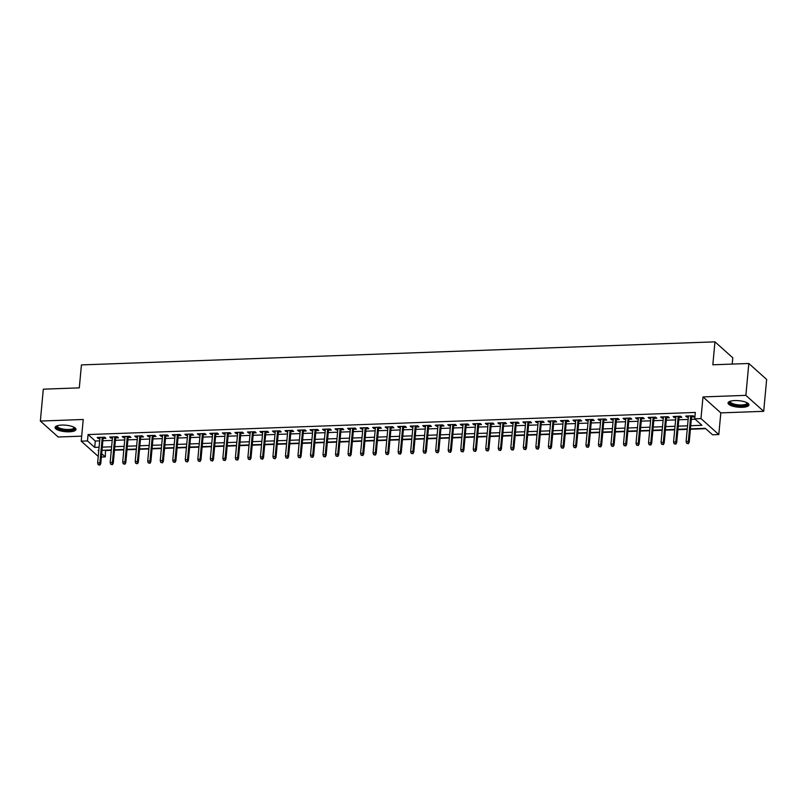 <?xml version="1.0" encoding="UTF-8"?>
<svg xmlns="http://www.w3.org/2000/svg" width="807" height="807" viewBox="0 0 807 807"><rect width="100%" height="100%" fill="white"/><g stroke="black" fill="none" stroke-linecap="round" stroke-linejoin="round"><path stroke-width="1.21" d="M69.301 431.806A10.501 3.258 -174.7 0 0 75.999 429.405A10.501 3.258 -174.7 0 0 61.786 425.077A10.501 3.258 -174.7 0 0 55.078 427.468A10.501 3.258 -174.7 0 0 69.301 431.806M742.258 407.303A10.501 3.258 -174.7 0 0 748.967 404.902A10.501 3.258 -174.7 0 0 734.743 400.565A10.501 3.258 -174.7 0 0 728.045 402.965A10.501 3.258 -174.7 0 0 742.258 407.303M105.485 450.155L105.303 456.893L101.369 457.044M732.201 364.088L732.786 357.814L714.962 341.845L81.436 364.915L79.298 387.864L43.306 389.176L40.35 421.052L58.175 437.011L81.689 436.153M714.962 341.845L712.833 364.794L748.825 363.483L766.65 379.451L763.694 411.328L745.87 395.359L702.988 396.923L700.98 418.591L718.805 434.559L712.541 434.791L705.318 428.315L690.449 428.86M702.988 396.923L720.812 412.881L763.694 411.328M720.812 412.881L718.805 434.559M105.899 450.518L111.285 450.326M114.483 450.205L123.814 449.872M127.002 449.751L136.333 449.418M139.53 449.297L148.851 448.954M152.049 448.843L161.37 448.5M164.567 448.389L173.888 448.046M177.086 447.935L186.407 447.592M189.605 447.471L198.936 447.139M202.123 447.017L211.454 446.675M214.652 446.564L223.973 446.221M227.171 446.11L236.491 445.767M239.689 445.656L249.01 445.313M252.208 445.192L261.529 444.859M264.726 444.738L274.057 444.405M277.245 444.284L286.576 443.941M289.774 443.83L299.094 443.487M302.292 443.376L311.613 443.033M314.811 442.912L324.132 442.579M327.329 442.458L336.65 442.125M339.848 442.004L349.179 441.661M352.366 441.55L361.697 441.207M364.895 441.096L374.216 440.753M377.414 440.632L386.735 440.299M389.932 440.178L399.253 439.845M402.451 439.724L411.772 439.381M414.969 439.27L424.3 438.927M427.488 438.816L436.819 438.473M440.017 438.352L449.338 438.019M452.535 437.898L461.856 437.565M465.054 437.444L474.375 437.101M477.573 436.99L486.893 436.648M490.091 436.537L499.422 436.194M502.61 436.083L511.941 435.74M515.138 435.619L524.459 435.286M527.657 435.165L536.978 434.822M540.176 434.711L549.496 434.368M552.694 434.257L562.015 433.914M565.213 433.803L574.544 433.46M577.731 433.339L587.062 433.006M590.26 432.885L599.581 432.552M602.779 432.431L612.099 432.088M615.297 431.977L624.618 431.634M627.816 431.523L637.137 431.18M640.334 431.059L649.665 430.726M652.853 430.605L662.184 430.272M665.382 430.151L674.702 429.808M677.9 429.697L687.221 429.354M690.419 429.243L705.721 428.678M748.825 363.483L745.87 395.359M103.104 438.393L105.919 438.282L104.708 437.212L97.203 437.485L98.404 438.564L99.907 438.504M115.623 437.929L118.437 437.828L117.237 436.748L109.722 437.021L110.922 438.1L112.425 438.05M128.142 437.475L130.956 437.374L129.756 436.294L122.24 436.567L123.441 437.646L124.944 437.596M140.66 437.021L143.475 436.92L142.274 435.841L134.759 436.113L135.969 437.192L137.472 437.142M153.189 436.567L155.993 436.466L154.793 435.387L147.278 435.659L148.488 436.738L149.991 436.678M165.707 436.113L168.522 436.012L167.311 434.933L159.806 435.205L161.007 436.284L162.51 436.224M178.226 435.649L181.04 435.548L179.83 434.469L172.325 434.751L173.525 435.82L175.028 435.77M190.745 435.195L193.559 435.094L192.359 434.015L184.843 434.287L186.044 435.366L187.547 435.316M203.263 434.741L206.078 434.64L204.877 433.561L197.362 433.833L198.562 434.912L200.065 434.862M215.782 434.287L218.596 434.186L217.396 433.107L209.881 433.379L211.091 434.459L212.594 434.398M228.31 433.833L231.115 433.732L229.914 432.653L222.399 432.925L223.61 434.005L225.113 433.944M240.829 433.379L243.643 433.268L242.433 432.189L234.928 432.471L236.128 433.541L237.631 433.49M253.348 432.915L256.162 432.814L254.951 431.735L247.446 432.007L248.647 433.087L250.15 433.036M265.866 432.461L268.681 432.36L267.48 431.281L259.965 431.553L261.165 432.633L262.668 432.582M278.385 432.007L281.199 431.906L279.999 430.827L272.484 431.099L273.684 432.179L275.187 432.118M290.903 431.553L293.718 431.452L292.517 430.373L285.002 430.645L286.213 431.725L287.716 431.664M303.432 431.099L306.236 430.988L305.036 429.909L297.521 430.192L298.731 431.271L300.234 431.21M315.951 430.635L318.765 430.535L317.555 429.455L310.049 429.728L311.25 430.807L312.753 430.756M328.469 430.181L331.284 430.081L330.073 429.001L322.568 429.274L323.768 430.353L325.271 430.302M340.988 429.728L343.802 429.627L342.602 428.547L335.087 428.82L336.287 429.899L337.79 429.849M353.506 429.274L356.321 429.173L355.12 428.093L347.605 428.366L348.806 429.445L350.309 429.385M366.025 428.82L368.839 428.709L367.639 427.639L360.124 427.912L361.334 428.991L362.837 428.931M378.554 428.356L381.358 428.255L380.158 427.175L372.642 427.448L373.853 428.527L375.356 428.477M391.072 427.902L393.887 427.801L392.676 426.721L385.171 426.994L386.371 428.073L387.874 428.023M403.591 427.448L406.405 427.347L405.195 426.267L397.69 426.54L398.89 427.619L400.393 427.569M416.109 426.994L418.924 426.893L417.723 425.814L410.208 426.086L411.409 427.165L412.912 427.105M428.628 426.54L431.442 426.429L430.242 425.36L422.727 425.632L423.927 426.711L425.43 426.651M441.147 426.076L443.961 425.975L442.761 424.896L435.245 425.168L436.456 426.247L437.959 426.197M453.675 425.622L456.48 425.521L455.279 424.442L447.764 424.714L448.974 425.793L450.477 425.743M466.194 425.168L469.008 425.067L467.798 423.988L460.293 424.26L461.493 425.339L462.996 425.289M478.712 424.714L481.527 424.613L480.316 423.534L472.811 423.806L474.012 424.885L475.515 424.825M491.231 424.26L494.045 424.159L492.845 423.08L485.33 423.352L486.53 424.432L488.033 424.371M503.75 423.796L506.564 423.695L505.364 422.616L497.848 422.898L499.049 423.968L500.562 423.917M516.278 423.342L519.083 423.241L517.882 422.162L510.367 422.434L511.577 423.514L513.081 423.463M528.797 422.888L531.601 422.787L530.401 421.708L522.886 421.98L524.096 423.06L525.599 423.009M541.315 422.434L544.13 422.333L542.919 421.254L535.414 421.526L536.615 422.606L538.118 422.545M553.834 421.98L556.648 421.879L555.438 420.8L547.933 421.072L549.133 422.152L550.636 422.091M566.353 421.526L569.167 421.415L567.967 420.336L560.451 420.618L561.652 421.688L563.155 421.637M578.871 421.062L581.686 420.961L580.485 419.882L572.97 420.154L574.17 421.234L575.684 421.183M591.4 420.608L594.204 420.508L593.004 419.428L585.489 419.701L586.699 420.78L588.202 420.729M603.918 420.154L606.723 420.054L605.522 418.974L598.007 419.247L599.218 420.326L600.721 420.265M616.437 419.701L619.251 419.6L618.041 418.52L610.536 418.793L611.736 419.872L613.239 419.811M628.956 419.247L631.77 419.136L630.56 418.056L623.054 418.339L624.255 419.418L625.758 419.358M641.474 418.783L644.289 418.682L643.088 417.602L635.573 417.875L636.773 418.954L638.276 418.904M653.993 418.329L656.807 418.228L655.607 417.148L648.092 417.421L649.292 418.5L650.805 418.45M666.521 417.875L669.326 417.774L668.125 416.694L660.61 416.967L661.821 418.046L663.324 417.996M679.04 417.421L681.854 417.32L680.644 416.241L673.129 416.513L674.339 417.592L675.842 417.532M690.742 425.703L701.939 425.299L694.716 418.823L695.311 412.448L88.074 434.559L95.297 441.026L99.685 440.874M102.882 440.753L112.213 440.41M115.401 440.299L124.732 439.956M127.93 439.845L137.251 439.502M140.448 439.391L149.769 439.048M152.967 438.927L162.288 438.594M165.485 438.473L174.806 438.13M178.004 438.019L187.335 437.676M190.523 437.565L199.854 437.223M203.051 437.112L212.372 436.769M215.57 436.648L224.891 436.315M228.088 436.194L237.409 435.861M240.607 435.74L249.928 435.397M253.126 435.286L262.457 434.943M265.644 434.832L274.975 434.489M278.173 434.368L287.494 434.035M290.691 433.914L300.012 433.581M303.21 433.46L312.531 433.117M315.729 433.006L325.05 432.663M328.247 432.552L337.578 432.209M340.766 432.088L350.097 431.755M353.295 431.634L362.615 431.301M365.813 431.18L375.134 430.837M378.332 430.726L387.653 430.383M390.85 430.272L400.171 429.929M403.369 429.808L412.7 429.475M415.887 429.354L425.218 429.021M428.416 428.9L437.737 428.557M440.935 428.446L450.256 428.103M453.453 427.992L462.774 427.649M465.972 427.539L475.293 427.196M478.49 427.074L487.821 426.742M491.009 426.621L500.34 426.278M503.538 426.167L512.859 425.824M516.056 425.713L525.377 425.37M528.575 425.259L537.896 424.916M541.093 424.795L550.414 424.462M553.612 424.341L562.943 424.008M566.131 423.887L575.462 423.544M578.659 423.433L587.98 423.09M591.178 422.979L600.499 422.636M603.697 422.515L613.017 422.182M616.215 422.061L625.536 421.728M628.734 421.607L638.065 421.264M641.252 421.153L650.583 420.81M653.781 420.699L663.102 420.356M666.3 420.235L675.62 419.902M678.818 419.781L688.139 419.448M691.337 419.327L695.13 419.186M691.559 416.967L694.373 416.856L693.163 415.787L685.657 416.059L686.858 417.138L688.361 417.078M98.242 456.409L81.225 441.157L83.232 419.489L40.35 421.052M81.225 441.157L87.479 440.935L94.712 447.401L99.1 447.249M88.074 434.559L87.479 440.935M694.716 418.823L700.98 418.591M98.807 450.397L98.081 450.427L98.747 451.022M101.692 453.655L105.303 456.893M687.261 428.971L677.93 429.314M674.733 429.425L665.412 429.768M662.214 429.889L652.893 430.222M649.696 430.343L640.375 430.676M637.177 430.797L627.856 431.14M624.658 431.251L615.327 431.594M612.14 431.705L602.809 432.048M599.611 432.169L590.29 432.502M587.092 432.623L577.772 432.956M574.574 433.077L565.253 433.42M562.055 433.53L552.734 433.873M549.537 433.984L540.206 434.327M537.018 434.438L527.687 434.781M524.489 434.902L515.169 435.235M511.971 435.356L502.65 435.699M499.452 435.81L490.131 436.153M486.934 436.264L477.613 436.607M474.415 436.718L465.084 437.061M461.897 437.182L452.566 437.515M449.368 437.636L440.047 437.969M436.849 438.09L427.528 438.433M424.331 438.544L415.01 438.887M411.812 438.998L402.491 439.341M399.294 439.462L389.963 439.795M386.775 439.916L377.444 440.249M374.246 440.37L364.925 440.713M361.728 440.824L352.407 441.167M349.209 441.278L339.888 441.621M336.69 441.742L327.37 442.075M324.172 442.196L314.841 442.529M311.653 442.65L302.322 442.993M299.125 443.104L289.804 443.447M286.606 443.557L277.285 443.9M274.087 444.021L264.767 444.354M261.569 444.475L252.248 444.808M249.05 444.929L239.719 445.272M236.532 445.383L227.201 445.726M224.003 445.837L214.682 446.18M211.484 446.291L202.164 446.634M198.966 446.755L189.645 447.088M186.447 447.209L177.126 447.552M173.929 447.663L164.598 448.006M161.41 448.117L152.079 448.46M148.881 448.571L139.561 448.914M136.363 449.035L127.042 449.368M123.844 449.489L114.523 449.822M111.326 449.943L102.005 450.286M102.297 447.128L111.618 446.785M114.816 446.675L124.137 446.332M127.335 446.221L136.655 445.878M139.853 445.757L149.174 445.424M152.372 445.303L161.703 444.97M164.89 444.849L174.221 444.506M177.419 444.395L186.74 444.052M189.938 443.941L199.258 443.598M202.456 443.487L211.777 443.144M214.975 443.023L224.296 442.69M227.493 442.569L236.824 442.226M240.012 442.115L249.343 441.772M252.541 441.661L261.861 441.318M265.059 441.207L274.38 440.864M277.578 440.743L286.899 440.41M290.096 440.289L299.417 439.956M302.615 439.835L311.946 439.492M315.133 439.381L324.464 439.038M327.662 438.927L336.983 438.584M340.181 438.463L349.502 438.13M352.699 438.009L362.02 437.676M365.218 437.555L374.539 437.212M377.737 437.101L387.067 436.758M390.255 436.648L399.586 436.305M402.784 436.183L412.105 435.851M415.302 435.73L424.623 435.397M427.821 435.276L437.142 434.933M440.34 434.822L449.66 434.479M452.858 434.368L462.189 434.025M465.377 433.904L474.708 433.571M477.905 433.45L487.226 433.117M490.424 432.996L499.745 432.653M502.943 432.542L512.263 432.199M515.461 432.088L524.782 431.745M527.98 431.624L537.311 431.291M540.498 431.17L549.829 430.837M553.027 430.716L562.348 430.373M565.546 430.262L574.866 429.919M578.064 429.808L587.385 429.465M590.583 429.354L599.904 429.011M603.101 428.89L612.432 428.557M615.62 428.436L624.951 428.093M628.149 427.982L637.469 427.639M640.667 427.528L649.988 427.185M653.186 427.074L662.507 426.732M665.704 426.61L675.025 426.278M678.223 426.157L687.554 425.824M95.297 441.026L94.712 447.401M686.959 416.008L686.858 417.138M674.44 416.462L674.339 417.592M661.922 416.916L661.821 418.046M649.403 417.37L649.292 418.5M636.884 417.834L636.773 418.954M624.356 418.288L624.255 419.418M611.837 418.742L611.736 419.872M599.319 419.196L599.218 420.326M586.8 419.65L586.699 420.78M574.281 420.114L574.17 421.234M561.763 420.568L561.652 421.688M549.234 421.022L549.133 422.152M536.716 421.476L536.615 422.606M524.197 421.93L524.096 423.06M511.678 422.394L511.577 423.514M499.16 422.848L499.049 423.968M486.641 423.302L486.53 424.432M474.113 423.756L474.012 424.885M461.594 424.21L461.493 425.339M449.075 424.674L448.974 425.793M436.557 425.128L436.456 426.247M424.038 425.582L423.927 426.711M411.52 426.035L411.409 427.165M398.991 426.489L398.89 427.619M386.472 426.953L386.371 428.073M373.954 427.407L373.853 428.527M361.435 427.861L361.334 428.991M348.917 428.315L348.806 429.445M336.398 428.769L336.287 429.899M323.869 429.223L323.768 430.353M311.351 429.687L311.25 430.807M298.832 430.141L298.731 431.271M286.314 430.595L286.213 431.725M273.795 431.049L273.684 432.179M261.276 431.503L261.165 432.633M248.748 431.967L248.647 433.087M236.229 432.421L236.128 433.541M223.71 432.875L223.61 434.005M211.192 433.329L211.091 434.459M198.673 433.783L198.562 434.912M186.155 434.247L186.044 435.366M173.626 434.701L173.525 435.82M161.107 435.155L161.007 436.284M148.589 435.609L148.488 436.738M136.07 436.062L135.969 437.192M123.552 436.526L123.441 437.646M111.033 436.98L110.922 438.1M98.504 437.434L98.404 438.564M687.887 443.245L686.636 443.295L688.371 443.679L688.351 441.399L686.101 441.479L688.462 415.948M690.721 415.867L688.351 441.399L689.218 442.175L691.66 415.837M688.371 443.679L689.218 442.175M686.101 441.479L686.636 443.295M747.363 402.935A9.089 2.814 5.3 0 1 741.855 405.83A9.089 2.814 5.3 0 1 732.373 404.448A9.089 2.814 5.3 0 1 729.982 401.321M730.365 401.2A8.413 2.613 -174.7 0 0 730.274 401.503A8.413 2.613 -174.7 0 0 741.673 404.973A8.413 2.613 -174.7 0 0 747.04 403.056A8.413 2.613 -174.7 0 0 747.01 402.743M728.267 402.4A10.441 3.238 -174.7 0 0 742.329 406.254A10.441 3.238 -174.7 0 0 748.856 404.317M74.395 427.438A9.089 2.814 5.3 0 1 70.542 430.212A9.089 2.814 5.3 0 1 59.94 429.142A9.089 2.814 5.3 0 1 57.015 425.824M57.398 425.703A8.413 2.613 -174.7 0 0 57.307 426.005A8.413 2.613 -174.7 0 0 60.424 428.376A8.413 2.613 -174.7 0 0 69.2 429.455A8.413 2.613 -174.7 0 0 74.073 427.559A8.413 2.613 -174.7 0 0 74.042 427.246M55.3 426.903A10.441 3.238 -174.7 0 0 59.093 429.395A10.441 3.238 -174.7 0 0 75.888 428.82M675.368 443.699L674.117 443.749L675.852 444.132L675.832 441.853L673.573 441.933L675.943 416.412M678.203 416.331L675.832 441.853L676.7 442.629L679.141 416.291M675.852 444.132L676.7 442.629M673.573 441.933L674.117 443.749M662.85 444.163L661.599 444.203L663.334 444.586L663.314 442.307L661.054 442.397L663.425 416.866M665.674 416.785L663.314 442.307L664.181 443.083L666.622 416.745M663.334 444.586L664.181 443.083M661.054 442.397L661.599 444.203M650.331 444.617L649.08 444.657L650.805 445.05L650.795 442.771L648.535 442.851L650.906 417.32M653.156 417.239L650.795 442.771L651.653 443.547L654.104 417.209M650.805 445.05L651.653 443.547M648.535 442.851L649.08 444.657M637.812 445.071L636.552 445.121L638.287 445.504L638.266 443.225L636.017 443.305L638.387 417.774M640.637 417.693L638.266 443.225L639.134 444.001L641.585 417.663M638.287 445.504L639.134 444.001M636.017 443.305L636.552 445.121M625.284 445.525L624.033 445.575L625.768 445.958L625.748 443.679L623.498 443.759L625.869 418.228M628.118 418.147L625.748 443.679L626.615 444.455L629.057 418.117M625.768 445.958L626.615 444.455M623.498 443.759L624.033 445.575M612.765 445.978L611.514 446.029L613.249 446.412L613.229 444.132L610.98 444.213L613.34 418.692M615.6 418.601L613.229 444.132L614.097 444.909L616.538 418.571M613.249 446.412L614.097 444.909M610.98 444.213L611.514 446.029M600.247 446.442L598.996 446.483L600.731 446.866L600.711 444.586L598.451 444.677L600.822 419.146M603.081 419.065L600.711 444.586L601.578 445.363L604.019 419.025M600.731 446.866L601.578 445.363M598.451 444.677L598.996 446.483M587.728 446.896L586.477 446.937L588.212 447.33L588.192 445.05L585.932 445.131L588.303 419.6M590.553 419.519L588.192 445.05L589.06 445.827L591.501 419.479M588.212 447.33L589.06 445.827M585.932 445.131L586.477 446.937M575.209 447.35L573.959 447.401L575.684 447.784L575.673 445.504L573.414 445.585L575.784 420.054M578.034 419.973L575.673 445.504L576.531 446.281L578.982 419.943M575.684 447.784L576.531 446.281M573.414 445.585L573.959 447.401M562.691 447.804L561.43 447.855L563.165 448.238L563.145 445.958L560.895 446.039L563.266 420.508M565.515 420.427L563.145 445.958L564.012 446.735L566.464 420.397M563.165 448.238L564.012 446.735M560.895 446.039L561.43 447.855M550.162 448.258L548.911 448.309L550.646 448.692L550.626 446.412L548.377 446.493L550.747 420.972M552.997 420.881L550.626 446.412L551.494 447.189L553.935 420.851M550.646 448.692L551.494 447.189M548.377 446.493L548.911 448.309M537.644 448.722L536.393 448.763L538.128 449.146L538.108 446.866L535.858 446.947L538.219 421.425M540.478 421.345L538.108 446.866L538.975 447.643L541.416 421.304M538.128 449.146L538.975 447.643M535.858 446.947L536.393 448.763M525.125 449.176L523.874 449.217L525.609 449.61L525.589 447.33L523.329 447.411L525.7 421.879M527.96 421.799L525.589 447.33L526.457 448.107L528.898 421.758M525.609 449.61L526.457 448.107M523.329 447.411L523.874 449.217M512.606 449.63L511.356 449.67L513.091 450.064L513.07 447.784L510.811 447.865L513.181 422.333M515.431 422.253L513.07 447.784L513.938 448.561L516.379 422.222M513.091 450.064L513.938 448.561M510.811 447.865L511.356 449.67M500.088 450.084L498.837 450.135L500.562 450.518L500.552 448.238L498.292 448.319L500.663 422.787M502.912 422.707L500.552 448.238L501.409 449.015L503.861 422.676M500.562 450.518L501.409 449.015M498.292 448.319L498.837 450.135M487.569 450.538L486.308 450.588L488.043 450.972L488.023 448.692L485.774 448.773L488.144 423.251M490.394 423.161L488.023 448.692L488.891 449.469L491.342 423.13M488.043 450.972L488.891 449.469M485.774 448.773L486.308 450.588M475.041 451.002L473.79 451.042L475.525 451.426L475.505 449.146L473.255 449.227L475.626 423.705M477.875 423.625L475.505 449.146L476.372 449.923L478.813 423.584M475.525 451.426L476.372 449.923M473.255 449.227L473.79 451.042M462.522 451.456L461.271 451.496L463.006 451.89L462.986 449.61L460.736 449.691L463.097 424.159M465.357 424.079L462.986 449.61L463.854 450.387L466.295 424.038M463.006 451.89L463.854 450.387M460.736 449.691L461.271 451.496M450.003 451.91L448.753 451.95L450.488 452.344L450.467 450.064L448.208 450.145L450.578 424.613M452.838 424.532L450.467 450.064L451.335 450.841L453.776 424.502M450.488 452.344L451.335 450.841M448.208 450.145L448.753 451.95M437.485 452.364L436.234 452.414L437.969 452.798L437.949 450.518L435.689 450.599L438.06 425.067M440.309 424.986L437.949 450.518L438.816 451.295L441.258 424.956M437.969 452.798L438.816 451.295M435.689 450.599L436.234 452.414M424.966 452.818L423.715 452.868L425.44 453.252L425.42 450.972L423.171 451.052L425.541 425.531M427.791 425.44L425.42 450.972L426.288 451.749L428.739 425.41M425.44 453.252L426.288 451.749M423.171 451.052L423.715 452.868M412.448 453.282L411.187 453.322L412.922 453.705L412.902 451.426L410.652 451.506L413.023 425.985M415.272 425.904L412.902 451.426L413.769 452.202L416.22 425.864M412.922 453.705L413.769 452.202M410.652 451.506L411.187 453.322M399.919 453.736L398.668 453.776L400.403 454.159L400.383 451.88L398.133 451.97L400.504 426.439M402.754 426.358L400.383 451.88L401.25 452.656L403.692 426.318M400.403 454.159L401.25 452.656M398.133 451.97L398.668 453.776M387.4 454.19L386.15 454.23L387.885 454.623L387.864 452.344L385.615 452.424L387.975 426.893M390.235 426.812L387.864 452.344L388.732 453.12L391.173 426.782M387.885 454.623L388.732 453.12M385.615 452.424L386.15 454.23M374.882 454.644L373.631 454.694L375.366 455.077L375.346 452.798L373.086 452.878L375.457 427.347M377.716 427.266L375.346 452.798L376.213 453.574L378.654 427.236M375.366 455.077L376.213 453.574M373.086 452.878L373.631 454.694M362.363 455.098L361.112 455.148L362.847 455.531L362.827 453.252L360.568 453.332L362.938 427.801M365.188 427.72L362.827 453.252L363.695 454.028L366.136 427.69M362.847 455.531L363.695 454.028M360.568 453.332L361.112 455.148M349.845 455.552L348.594 455.602L350.319 455.985L350.299 453.705L348.049 453.786L350.42 428.265M352.669 428.184L350.299 453.705L351.166 454.482L353.617 428.144M350.319 455.985L351.166 454.482M348.049 453.786L348.594 455.602M337.326 456.016L336.065 456.056L337.8 456.439L337.78 454.159L335.53 454.25L337.901 428.719M340.151 428.638L337.78 454.159L338.647 454.936L341.099 428.598M337.8 456.439L338.647 454.936M335.53 454.25L336.065 456.056M324.797 456.469L323.546 456.51L325.282 456.903L325.261 454.623L323.012 454.704L325.382 429.173M327.632 429.092L325.261 454.623L326.129 455.4L328.57 429.062M325.282 456.903L326.129 455.4M323.012 454.704L323.546 456.51M312.279 456.923L311.028 456.974L312.763 457.357L312.743 455.077L310.493 455.158L312.854 429.627M315.113 429.546L312.743 455.077L313.61 455.854L316.051 429.516M312.763 457.357L313.61 455.854M310.493 455.158L311.028 456.974M299.76 457.377L298.509 457.428L300.244 457.811L300.224 455.531L297.965 455.612L300.335 430.081M302.595 430L300.224 455.531L301.092 456.308L303.533 429.97M300.244 457.811L301.092 456.308M297.965 455.612L298.509 457.428M287.242 457.831L285.991 457.882L287.726 458.265L287.706 455.985L285.446 456.066L287.817 430.545M290.066 430.454L287.706 455.985L288.573 456.762L291.014 430.424M287.726 458.265L288.573 456.762M285.446 456.066L285.991 457.882M274.723 458.295L273.472 458.336L275.197 458.719L275.177 456.439L272.927 456.53L275.298 430.999M277.547 430.918L275.177 456.439L276.044 457.216L278.496 430.877M275.197 458.719L276.044 457.216M272.927 456.53L273.472 458.336M262.204 458.749L260.943 458.79L262.678 459.183L262.658 456.903L260.409 456.984L262.779 431.452M265.029 431.372L262.658 456.903L263.526 457.68L265.967 431.331M262.678 459.183L263.526 457.68M260.409 456.984L260.943 458.79M249.676 459.203L248.425 459.254L250.16 459.637L250.14 457.357L247.89 457.438L250.251 431.906M252.51 431.826L250.14 457.357L251.007 458.134L253.448 431.795M250.16 459.637L251.007 458.134M247.89 457.438L248.425 459.254M237.157 459.657L235.906 459.708L237.641 460.091L237.621 457.811L235.372 457.892L237.732 432.36M239.992 432.28L237.621 457.811L238.489 458.588L240.93 432.249M237.641 460.091L238.489 458.588M235.372 457.892L235.906 459.708M224.639 460.111L223.388 460.161L225.123 460.545L225.103 458.265L222.843 458.346L225.214 432.824M227.473 432.734L225.103 458.265L225.97 459.042L228.411 432.703M225.123 460.545L225.97 459.042M222.843 458.346L223.388 460.161M212.12 460.575L210.869 460.615L212.604 460.999L212.584 458.719L210.324 458.81L212.695 433.278M214.944 433.198L212.584 458.719L213.452 459.496L215.893 433.157M212.604 460.999L213.452 459.496M210.324 458.81L210.869 460.615M199.601 461.029L198.351 461.069L200.075 461.463L200.055 459.183L197.806 459.264L200.176 433.732M202.426 433.652L200.055 459.183L200.923 459.96L203.374 433.611M200.075 461.463L200.923 459.96M197.806 459.264L198.351 461.069M187.083 461.483L185.822 461.523L187.557 461.917L187.537 459.637L185.287 459.718L187.658 434.186M189.907 434.105L187.537 459.637L188.404 460.414L190.845 434.075M187.557 461.917L188.404 460.414M185.287 459.718L185.822 461.523M174.554 461.937L173.303 461.987L175.038 462.371L175.018 460.091L172.769 460.172L175.129 434.64M177.389 434.559L175.018 460.091L175.886 460.868L178.327 434.529M175.038 462.371L175.886 460.868M172.769 460.172L173.303 461.987M162.036 462.391L160.785 462.441L162.52 462.825L162.5 460.545L160.25 460.626L162.611 435.104M164.87 435.013L162.5 460.545L163.367 461.322L165.808 434.983M162.52 462.825L163.367 461.322M160.25 460.626L160.785 462.441M149.517 462.855L148.266 462.895L150.001 463.279L149.981 460.999L147.721 461.079L150.092 435.558M152.352 435.477L149.981 460.999L150.848 461.775L153.29 435.437M150.001 463.279L150.848 461.775M147.721 461.079L148.266 462.895M136.998 463.309L135.747 463.349L137.483 463.743L137.462 461.463L135.203 461.543L137.573 436.012M139.823 435.931L137.462 461.463L138.33 462.24L140.771 435.891M137.483 463.743L138.33 462.24M135.203 461.543L135.747 463.349M124.48 463.763L123.229 463.803L124.954 464.196L124.934 461.917L122.684 461.997L125.055 436.466M127.304 436.385L124.934 461.917L125.801 462.693L128.252 436.355M124.954 464.196L125.801 462.693M122.684 461.997L123.229 463.803M111.961 464.217L110.7 464.267L112.435 464.65L112.415 462.371L110.166 462.451L112.536 436.92M114.786 436.839L112.415 462.371L113.283 463.147L115.724 436.809M112.435 464.65L113.283 463.147M110.166 462.451L110.7 464.267M99.432 464.671L98.182 464.721L99.917 465.104L99.897 462.825L97.647 462.905L100.007 437.384M102.267 437.293L99.897 462.825L100.764 463.601L103.205 437.263M99.917 465.104L100.764 463.601M97.647 462.905L98.182 464.721"/></g></svg>
